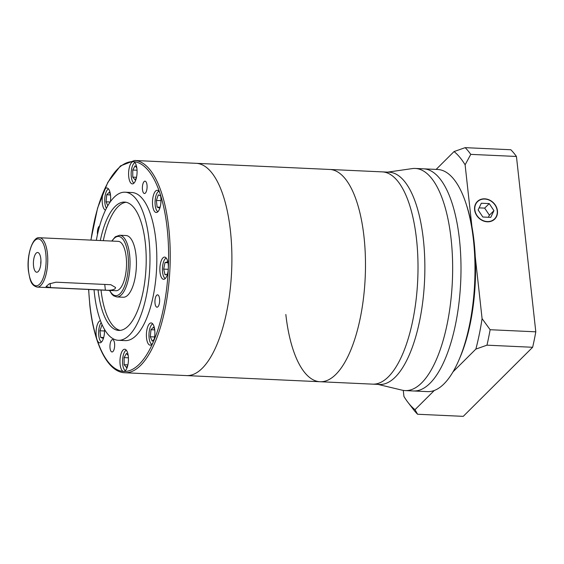 <?xml version="1.0" encoding="UTF-8"?>
<svg xmlns="http://www.w3.org/2000/svg" width="564" height="564" viewBox="0 0 564 564"><rect width="100%" height="100%" fill="white"/><g stroke="black" fill="none" stroke-linecap="round" stroke-linejoin="round"><path stroke-width="0.85" d="M474.846 209.794A12.105 10.349 45.1 0 0 482.714 220.425A12.105 10.349 45.1 0 0 494.572 218.888A12.105 10.349 45.1 0 0 497.222 210.823A12.105 10.349 45.1 0 0 489.355 200.192A12.105 10.349 45.1 0 0 477.489 201.729A12.105 10.349 45.1 0 0 474.846 209.794M497.448 210.837A12.352 10.561 45.1 0 0 489.418 199.987A12.352 10.561 45.1 0 0 477.313 201.559A12.352 10.561 45.1 0 0 474.613 209.787A12.352 10.561 45.1 0 0 482.643 220.637A12.352 10.561 45.1 0 0 494.748 219.065A12.352 10.561 45.1 0 0 497.448 210.837M379.403 384.458L372.557 384.14A106.243 40.312 -87.4 0 0 416.507 239.108A106.243 40.312 -87.4 0 0 382.314 171.879L134.542 160.486A106.243 40.312 92.6 0 1 168.735 227.715A106.243 40.312 92.6 0 1 124.785 372.748C107.759 372.226 94.012 344.251 89.817 305.209L88.604 289.466M436.141 169.404L454.048 151.575L465.159 147.648L510.829 149.749A142.072 53.911 92.6 0 1 516.441 156.468L535.8 331.822A142.072 53.911 92.6 0 1 532.642 347.276L463.263 416.352L417.586 414.251A142.072 53.911 92.6 0 1 413.334 409.372L407.948 402.358A134.655 51.098 -87.4 0 0 414.998 409.69L417.586 414.251M407.948 402.358A134.655 51.098 -87.4 0 1 403.937 396.45L403.274 390.401M465.159 147.648A142.072 53.911 92.6 0 1 470.771 154.367L465.11 164.822L471.927 226.629M516.441 156.468L470.771 154.367M535.8 331.822L490.13 329.721A142.072 53.911 92.6 0 1 486.965 345.175L475.854 349.102L453.005 371.852M532.642 347.276L486.965 345.175M434.308 390.471L414.998 409.69M475.269 256.839L482.086 318.639L490.13 329.721M465.11 164.822A134.655 51.098 -87.4 0 0 454.048 151.575M475.854 349.102A134.655 51.098 -87.4 0 0 482.086 318.639M478.124 209.949L482.84 217.02L490.75 217.38L493.944 210.675L489.228 203.604L481.318 203.237L478.124 209.949M488.41 217.274L489.397 215.201L484.68 208.123L479.111 207.869M484.68 208.123L489.228 203.604M489.397 215.201L493.944 210.675M126.322 350.202A10.378 3.941 -87.4 0 0 122.677 364.259A10.378 3.941 -87.4 0 0 125.384 370.661M152.752 323.891A10.378 3.941 -87.4 0 0 149.107 337.949A10.378 3.941 -87.4 0 0 151.815 344.35M166.225 258.051A10.378 3.941 -87.4 0 0 162.58 272.109A10.378 3.941 -87.4 0 0 165.287 278.503M158.851 191.252A10.378 3.941 -87.4 0 0 155.206 205.31A10.378 3.941 -87.4 0 0 157.913 211.704M134.951 162.622A10.378 3.941 -87.4 0 0 131.299 176.68A10.378 3.941 -87.4 0 0 134.006 183.081M108.521 188.933A10.378 3.941 -87.4 0 0 104.876 202.991A10.378 3.941 -87.4 0 0 106.434 208.278M101.182 322.58A10.378 3.941 -87.4 0 0 98.778 335.636A10.378 3.941 -87.4 0 0 101.478 342.031M128.296 356.286A11.118 4.216 -87.4 0 0 124.722 349.25A11.118 4.216 -87.4 0 0 120.118 364.429A11.118 4.216 -87.4 0 0 123.699 371.464A11.118 4.216 -87.4 0 0 128.296 356.286M154.726 329.975A11.118 4.216 -87.4 0 0 151.152 322.939A11.118 4.216 -87.4 0 0 146.548 338.118A11.118 4.216 -87.4 0 0 150.13 345.147A11.118 4.216 -87.4 0 0 153.26 342.031A11.118 4.216 -87.4 0 0 154.726 329.975M168.199 264.128A11.118 4.216 -87.4 0 0 164.625 257.092A11.118 4.216 -87.4 0 0 160.021 272.271A11.118 4.216 -87.4 0 0 163.602 279.307A11.118 4.216 -87.4 0 0 168.326 268.393A11.118 4.216 -87.4 0 0 168.199 264.128M100.427 320.648A11.118 4.216 -87.4 0 0 96.218 335.799A11.118 4.216 -87.4 0 0 96.966 339.443A105.01 39.847 -87.4 0 0 123.699 371.464A105.01 39.847 -87.4 0 0 153.26 342.031A105.01 39.847 -87.4 0 0 168.326 268.393A105.01 39.847 -87.4 0 0 167.141 228.117A105.01 39.847 -87.4 0 0 160.077 193.685A11.118 4.216 -87.4 0 0 157.25 190.294A11.118 4.216 -87.4 0 0 152.647 205.472A11.118 4.216 -87.4 0 0 156.228 212.508A11.118 4.216 -87.4 0 0 160.825 197.329A11.118 4.216 -87.4 0 0 160.077 193.685A105.01 39.847 -87.4 0 0 133.344 161.671A11.118 4.216 -87.4 0 0 128.747 176.849A11.118 4.216 -87.4 0 0 132.321 183.885A11.118 4.216 -87.4 0 0 136.925 168.707A11.118 4.216 -87.4 0 0 133.344 161.671A105.01 39.847 -87.4 0 0 103.783 191.097A11.118 4.216 -87.4 0 0 102.317 203.16A11.118 4.216 -87.4 0 0 105.51 210.132M110.403 201.708A11.118 4.216 -87.4 0 0 110.495 195.017A11.118 4.216 -87.4 0 0 106.913 187.981A11.118 4.216 -87.4 0 0 103.783 191.097A105.01 39.847 -87.4 0 0 90.973 240.109M114.577 343.539A6.176 2.341 -87.4 0 0 112.588 339.627A6.176 2.341 -87.4 0 0 110.036 348.058A6.176 2.341 -87.4 0 0 112.025 351.971A6.176 2.341 -87.4 0 0 114.577 343.539M99.617 226.023A6.176 2.341 -87.4 0 0 97.487 234.377A6.176 2.341 -87.4 0 0 97.494 234.462M147.007 185.07A6.176 2.341 -87.4 0 0 145.018 181.164A6.176 2.341 -87.4 0 0 142.466 189.596A6.176 2.341 -87.4 0 0 144.454 193.501A6.176 2.341 -87.4 0 0 147.007 185.07M159.556 298.758A6.176 2.341 -87.4 0 0 157.567 294.845A6.176 2.341 -87.4 0 0 155.015 303.277A6.176 2.341 -87.4 0 0 157.003 307.19A6.176 2.341 -87.4 0 0 159.556 298.758M40.946 260.787A6.176 2.341 -87.4 0 0 40.784 264.283M40.812 258.749A9.884 3.751 -87.4 0 0 38.507 252.813A9.884 3.751 -87.4 0 0 34.63 255.809A9.884 3.751 -87.4 0 0 33.544 265.982A9.884 3.751 -87.4 0 0 37.626 271.996A9.884 3.751 -87.4 0 0 40.812 258.749M110.833 284.714L115.571 287.499L115.07 288.796C112.976 290.086 109.747 290.531 105.376 290.143L50.57 287.619L46.029 286.604L49.131 283.911L56.026 282.19L110.833 284.714M116.826 296.946L123.22 297.242A30.886 11.717 -87.4 0 0 136.002 255.076A30.886 11.717 -87.4 0 0 126.061 235.533L119.667 235.244A30.886 11.717 92.6 0 1 129.607 254.787A30.886 11.717 92.6 0 1 116.826 296.946L113.639 295.818L111.926 294.274L109.487 290.425M37.189 287.104L115.972 290.721A24.71 9.377 -87.4 0 0 126.188 256.994A24.71 9.377 -87.4 0 0 118.236 241.357L39.452 237.74A24.71 9.377 92.6 0 1 47.404 253.37A24.71 9.377 92.6 0 1 37.189 287.104C30.456 285.264 30.061 279.377 28.461 271.15C26.325 255.365 32.79 236.238 39.452 237.74M98.058 289.896A64.24 24.379 -87.4 0 0 118.722 330.426A64.24 24.379 -87.4 0 0 145.3 242.724A64.24 24.379 -87.4 0 0 124.623 202.081A64.24 24.379 -87.4 0 0 100.329 240.539M126.103 202.264A64.24 24.379 -87.4 0 0 103.297 240.673M94.047 289.713A74.124 28.129 -87.4 0 0 94.414 293.393A74.124 28.129 -87.4 0 0 118.264 340.296A74.124 28.129 -87.4 0 0 148.931 239.108A74.124 28.129 -87.4 0 0 125.074 192.204A74.124 28.129 -87.4 0 0 96.317 240.349M118.264 340.296L125.116 340.614A74.124 28.129 -87.4 0 0 155.784 239.425A74.124 28.129 -87.4 0 0 131.927 192.521L125.074 192.204M285.835 314.5A106.243 40.312 -87.4 0 0 320.035 381.729L186.444 375.589A106.243 40.312 -87.4 0 0 230.394 230.549A106.243 40.312 -87.4 0 0 196.202 163.32A106.243 40.312 -87.4 0 1 230.394 230.549A106.243 40.312 -87.4 0 1 186.444 375.589L124.785 372.748M101.026 290.037A64.24 24.379 -87.4 0 0 120.21 330.37M88.703 289.466A105.01 39.847 -87.4 0 0 89.902 305.018A105.01 39.847 -87.4 0 0 96.966 339.443A11.118 4.216 -87.4 0 0 99.8 342.834A11.118 4.216 -87.4 0 0 104.53 329.489M102.415 325.428L101.858 325.202L99.955 330.779L100.688 337.413L103.325 338.463L103.804 337.068M110.445 194.608L109.367 192.148L106.744 194.756L106.067 201.806L107.802 205.768M136.812 167.868L135.092 165.802L132.744 170.039L132.773 177.117L135.148 179.958L136.446 177.611M160.606 195.8L158.287 194.876L156.383 200.453L157.116 207.087L159.753 208.137L160.232 206.741M168.079 263.212L167.734 261.774L165.012 262.577L163.673 269.113L165.055 274.844L167.452 274.132M154.677 329.559L153.598 327.099L150.976 329.714L150.299 336.757L152.245 341.199L154.155 339.295M128.19 355.447L126.463 353.381L124.122 357.618L124.15 364.704L126.519 367.545L127.824 365.19M103.635 337.547L100.688 337.413M104.552 330.99L99.955 330.779M127.887 364.873L124.15 364.704M128.423 357.816L124.122 357.618M154.599 336.955L150.299 336.757M154.719 329.884L150.976 329.714M168.269 269.324L163.673 269.113M167.959 262.711L165.012 262.577M160.063 207.221L157.116 207.087M160.98 200.664L156.383 200.453M137.045 170.236L132.744 170.039M136.516 177.293L132.773 177.117M110.206 201.997L106.067 201.806M110.488 194.932L106.744 194.756M320.035 381.729A106.243 40.312 -87.4 0 0 363.984 236.69A106.243 40.312 -87.4 0 1 320.035 381.729L372.557 384.14A106.243 40.312 -87.4 0 0 416.507 239.108A106.243 40.312 -87.4 0 0 382.314 171.879L389.167 172.196M363.984 236.69A106.243 40.312 -87.4 0 0 329.792 169.461A106.243 40.312 -87.4 0 1 363.984 236.69M466.075 203.745L466.936 206.396A107.477 40.784 92.6 0 1 474.049 241.279A107.477 40.784 92.6 0 1 459.991 357.534L458.892 360.093A111.186 42.187 92.6 0 1 427.441 391.613L413.433 390.972A111.186 42.187 -87.4 0 0 459.427 239.185A111.186 42.187 -87.4 0 0 423.642 168.833L437.65 169.475A111.186 42.187 92.6 0 1 466.075 203.745A111.186 42.187 92.6 0 1 473.436 239.827A111.186 42.187 92.6 0 1 458.892 360.093M376.505 384.049A106.243 40.312 -87.4 0 0 423.36 239.418A106.243 40.312 -87.4 0 0 386.241 172.337M387.708 172.126L412.235 168.601A111.186 42.187 92.6 0 1 415.294 168.446A111.186 42.187 92.6 0 1 451.08 238.805A111.186 42.187 92.6 0 1 405.079 390.584A111.186 42.187 92.6 0 1 402.047 390.154L377.943 384.387M405.079 390.584L413.433 390.972A111.186 42.187 -87.4 0 0 459.427 239.185A111.186 42.187 -87.4 0 0 423.642 168.833L415.294 168.446M28.545 270.96A23.469 8.904 -87.4 0 0 39.586 284.185A23.469 8.904 -87.4 0 0 45.811 253.772A23.469 8.904 -87.4 0 0 34.771 240.546A23.469 8.904 -87.4 0 0 28.545 270.96M109.754 290.439A29.652 11.252 -87.4 0 0 123.199 289.233A29.652 11.252 -87.4 0 0 128.007 255.182A29.652 11.252 -87.4 0 0 112.025 241.075M50.111 283.438L50.57 287.619M104.749 284.432L105.376 290.143M493.084 220.376L494.572 218.888M476.002 203.216L477.489 201.729M119.667 235.244L115.324 236.774L111.757 241.061M90.874 240.102L97.593 208.038L107.794 182.391L120.456 165.908L134.542 160.486"/></g></svg>
